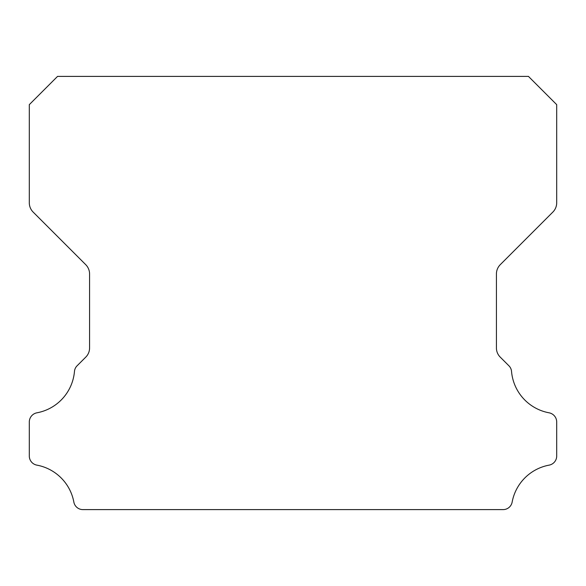 <?xml version="1.0" encoding="UTF-8"?>
<svg xmlns="http://www.w3.org/2000/svg" width="586" height="586" viewBox="0 0 586 586"><rect width="100%" height="100%" fill="white"/><g stroke="black" fill="none" stroke-linecap="round" stroke-linejoin="round"><path stroke-width="0.88" d="M29.3 456.011A9.281 9.281 0 0 1 29.3 455.901L29.3 422.052A9.369 9.369 0 0 1 36.977 412.8A46.126 46.126 0 0 0 74.459 371.524A8.958 8.958 0 0 1 77.176 365.708L85.71 357.174A12.892 12.892 0 0 0 89.577 347.85L89.577 273.992A13.222 13.222 0 0 0 85.703 264.638L33.153 212.088A13.148 13.148 0 0 1 29.3 202.793L29.3 104.645L57.553 76.392L528.447 76.392L556.7 104.645L556.7 202.793A13.148 13.148 0 0 1 552.847 212.088L500.298 264.638A13.222 13.222 0 0 0 496.423 273.992L496.423 347.85A12.892 12.892 0 0 0 500.29 357.174L508.824 365.708A8.958 8.958 0 0 1 511.541 371.524A46.126 46.126 0 0 0 549.023 412.8A9.369 9.369 0 0 1 556.7 422.052L556.7 455.901A9.281 9.281 0 0 1 549.023 465.152A46.206 46.206 0 0 0 512.171 501.946A9.193 9.193 0 0 1 502.964 509.608L83.036 509.608A9.193 9.193 0 0 1 73.829 501.946A46.206 46.206 0 0 0 36.977 465.152A9.281 9.281 0 0 1 29.3 456.011"/></g></svg>
